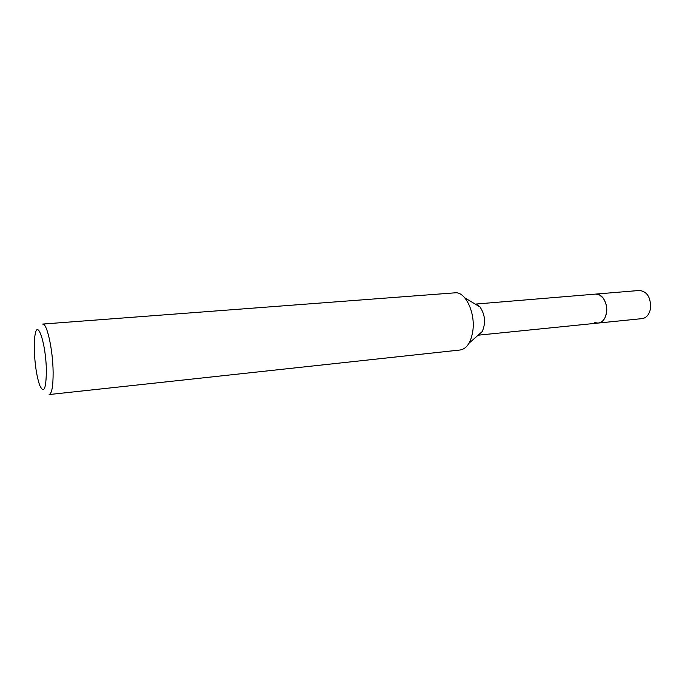 <?xml version="1.0" encoding="UTF-8"?>
<svg xmlns="http://www.w3.org/2000/svg" width="685" height="685" viewBox="0 0 685 685"><rect width="100%" height="100%" fill="white"/><g stroke="black" fill="none" stroke-linecap="round" stroke-linejoin="round"><path stroke-width="1.03" d="M475.253 304.106L595.77 294.088C602.209 293.18 608.289 303.917 606.43 313.208C605.189 319.064 602.526 322.335 598.433 323.037L642.153 318.619C646.366 317.917 649.123 314.715 650.425 309.012C651.092 297.838 647.471 291.656 639.559 290.449L595.77 294.088L599.272 294.755L603.057 297.932C607.175 304.277 607.783 310.939 604.898 317.926C603.262 321 601.105 322.703 598.433 323.037L478.113 335.196M42.65 324.074C46.914 322.712 52.95 349.855 53.122 372.28C53.173 386.22 51.846 393.635 49.14 394.551L460.26 349.984C466.785 348.768 470.963 342.44 472.813 331.009C475.57 312.66 465.303 291.245 455.003 292.829L42.65 324.074M34.284 349.359C34.156 343.331 34.421 338.484 35.072 334.828C37.547 318.148 46.126 344.409 46.357 370.842C46.101 389.226 43.891 394.063 39.721 385.364C36.622 376.211 34.807 364.206 34.284 349.359M477.616 304.945L480.005 306.966C485.16 314.74 485.913 322.926 482.266 331.514L468.977 343.271M599.272 294.755L603.057 297.932C607.175 304.277 607.792 310.939 604.898 317.926C602.201 322.626 598.767 324.074 594.597 322.267M480.005 306.966L464.798 297.829"/></g></svg>

